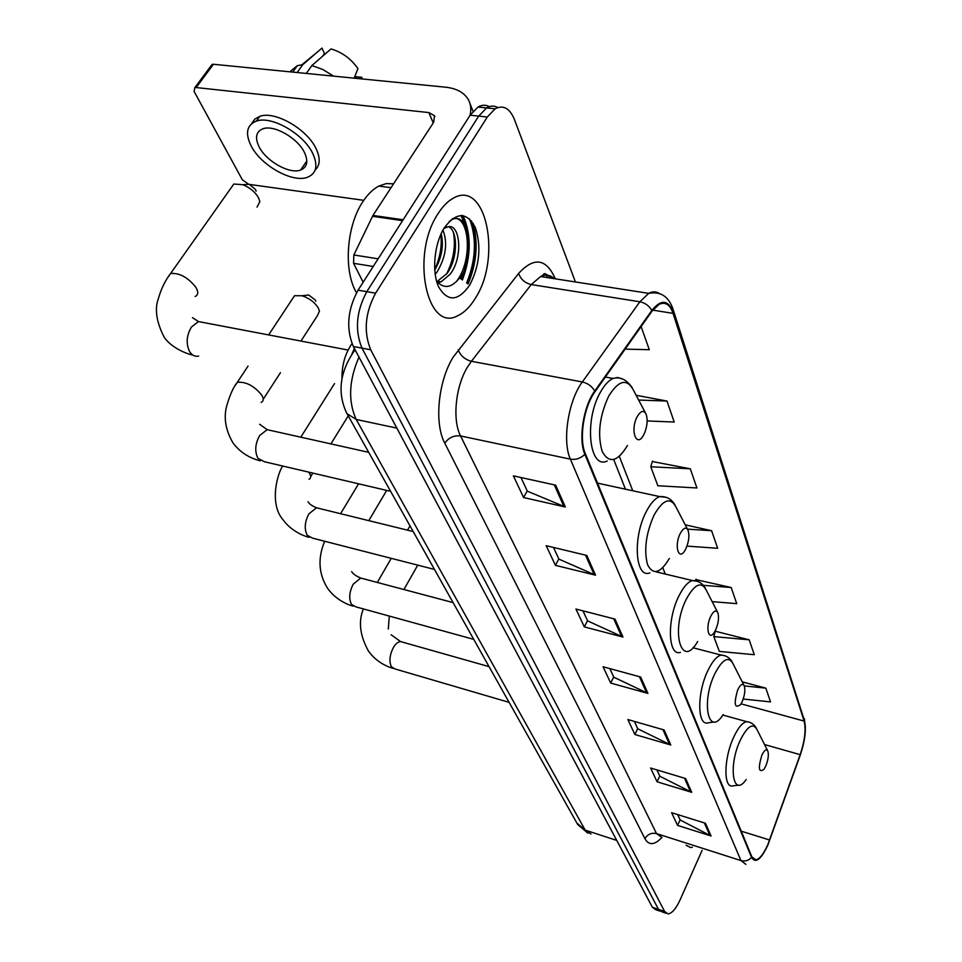 <?xml version="1.0" encoding="UTF-8"?>
<svg xmlns="http://www.w3.org/2000/svg" width="962" height="962" viewBox="0 0 962 962"><rect width="100%" height="100%" fill="white"/><g stroke="black" fill="none" stroke-linecap="round" stroke-linejoin="round"><path stroke-width="1.44" d="M341.991 378.319C341.859 364.935 345.19 353.391 351.996 343.687M467.472 283.634C476.587 261.64 477.898 240.704 471.38 220.815C477.898 240.704 476.587 261.64 467.472 283.634M460.69 278.776L461.976 275.36L460.69 278.776M464.49 224.074L461.038 215.44L464.49 224.074M489.285 106.65C485.702 104.642 481.938 104.762 478.006 107.035L470.141 115.187L358.044 290.175C347.486 309.812 345.899 328.583 353.319 346.488L652.404 907.286L655.807 909.727L659.932 911.134M575.408 281.95L514.429 119.492C509.752 108.201 503.318 104.642 495.117 108.814L487.301 117.027L375.601 293.157C365.055 312.927 363.432 331.794 370.719 349.771L664.646 911.483L658.513 909.379L661.892 911.808L658.513 909.379L361.989 348.124L658.513 909.379L652.404 907.286M375.601 293.157L366.799 291.666C356.241 311.363 354.641 330.182 361.989 348.124C354.641 330.182 356.241 311.363 366.799 291.666L478.703 116.113L366.799 291.666L358.044 290.175M497.811 107.552C494.227 105.507 490.476 105.64 486.544 107.924L478.703 116.113L486.544 107.924C490.476 105.64 494.227 105.507 497.811 107.552M475.384 298.172C502.08 257.612 486.05 178.259 452.958 198.4C447.583 201.407 442.616 206.493 438.071 213.648C410.113 254.954 427.14 333.598 458.02 315.56C464.418 312.518 470.202 306.722 475.384 298.172C502.08 257.612 486.05 178.259 452.958 198.4C447.583 201.407 442.616 206.493 438.071 213.648C410.113 254.954 427.14 333.598 458.02 315.56C464.418 312.518 470.202 306.722 475.384 298.172M767.856 844.516C763.696 853.943 759.667 859.054 755.771 859.872L751.815 856.769L585.293 453.547C578.775 439.117 583.766 406.83 594.937 391.799L651.935 311.255L659.078 304.377C665.307 301.491 669.961 304.485 673.051 313.372L804.124 721.067C806.132 729.473 804.821 740.668 800.18 754.653L767.856 844.516M767.977 844.84L800.336 754.881C805.098 740.56 806.445 729.088 804.388 720.478L673.424 312.662C668.349 299.687 661.147 298.966 651.791 310.473L594.756 391.017C583.309 406.433 578.186 439.55 584.872 454.329L751.538 857.407C755.567 863.828 761.038 859.631 767.977 844.84M463.071 215.596C471.464 234.5 471.248 255.964 462.397 280.002M555.675 485.173L513.395 475.853L523.581 497.546L565.343 507.01L555.675 485.173M520.983 477.525L527.32 491.161L565.343 507.01M527.212 490.933L523.581 497.546M586.808 555.447L546.2 545.694L555.423 565.343L595.55 575.192L586.808 555.447M553.487 547.45L558.922 559.138L595.55 575.192M558.814 558.91L555.423 565.343M615.007 619.107L575.949 609.042L584.343 626.911L622.955 637.048L615.007 619.107M582.96 610.846L587.626 620.887L622.955 637.048M587.517 620.658L584.343 626.911M705.435 823.244L671.596 812.698L677.573 825.42L711.074 835.978L705.435 823.244M677.681 814.598L680.206 820.033L711.074 835.978M680.11 819.828L677.573 825.42M685.629 778.535L650.613 768.025L657.082 781.805L691.738 792.327L685.629 778.535M656.914 769.913L659.86 776.262L691.738 792.327M659.764 776.057L657.082 781.805M664.117 729.966L627.849 719.54L634.872 734.511L670.767 744.973L664.117 729.966M634.367 721.416L637.806 728.823L670.767 744.973M637.71 728.607L634.872 734.511M640.668 677.032L603.054 666.75L610.714 683.08L647.919 693.41L640.668 677.032M609.812 668.602L613.816 677.224L647.919 693.41M613.708 676.995L610.714 683.08M686.086 845.249L690.692 847.57L692.387 847.269L690.692 847.57L686.086 845.249M664.646 911.483L668.001 913.9C671.933 913.467 675.973 908.801 680.098 899.867L702.092 850.372M647.161 420.935L674.206 422.041L666.979 401.058L636.147 395.286M625.132 349.122L649.302 349.711L641.101 326.563M712.157 601.623L736.736 603.655L731.18 587.529L695.887 579.617M749.182 639.814L713.828 636.603L719.336 651.406L754.304 654.713L749.182 639.814L714.994 631.156M743.217 699.037L770.55 701.911L765.812 688.131L742.231 681.842M690.307 468.807L650.781 466.762L657.84 485.762L696.897 487.962L690.307 468.807L652.332 461.532M686.964 546.115L717.664 548.268L711.615 530.723L685.209 524.819M711.615 530.723L687.445 529.124M695.658 580.483L696.019 579.112M731.18 587.529L703.294 585.317M713.828 636.603L715.223 631.216M765.812 688.131L744.299 685.93C742.688 683.032 740.499 684.319 737.746 689.742C733.597 704.088 734.559 709.018 740.632 704.533L742.159 701.743C744.72 695.37 745.442 690.091 744.287 685.906M650.781 466.762L652.489 461.002M666.979 401.058L638.648 400.036M761.844 755.266C757.996 768.193 758.681 772.919 763.888 769.444L765.788 766.005C768.193 759.908 768.878 754.954 767.868 751.178C766.425 748.628 764.417 749.987 761.844 755.266M710.738 616.317C705.026 627.789 708.838 642.099 714.706 631.661L715.692 629.797C718.458 623.135 719.191 617.472 717.88 612.818C716.089 609.559 713.708 610.726 710.738 616.317M300.95 341.065L317.328 315.801L319.468 311.147L318.326 308.044C314.742 302.296 309.319 298.208 302.056 295.755L308.694 295.021L315.356 300.06L315.825 301.298M302.056 295.755L294.528 295.707L292.244 299.158M680.254 533.453C673.604 546.32 679.16 562.277 685.593 549.242L685.87 548.713C688.876 541.726 689.622 535.618 688.107 530.399C686.086 526.695 683.477 527.705 680.254 533.453M249.471 184.415L255.519 189.562L256.108 191.185M257.034 207.119L259.848 201.635L258.393 197.547C254.942 191.799 249.759 187.518 242.845 184.704L233.802 184.043L230.844 188.227M637.265 416.558C629.653 430.351 636.724 449.05 643.867 434.499L644.756 432.587C647.366 425.541 647.823 419.432 646.139 414.249C643.782 409.872 640.824 410.642 637.265 416.558M373.232 266.474L353.571 263.311L363.143 282.227M469.973 115.452C471.416 109.656 470.923 104.473 468.506 99.904C464.345 92.653 456.685 88.408 445.514 87.181L213.456 64.274L196.14 87.554L428.872 112.578L434.475 115.68L433.67 122.294L372.955 215.44L403.15 219.781M210.798 66.174L212.145 64.37L213.456 64.274M196.14 87.554L194.829 87.638L194.12 91.462L242.34 179.774L248.761 184.319L363.768 200.324M257.058 120.202L255.916 121.248L257.058 120.202M353.571 263.311L353.836 254.978L372.955 215.44M259.115 146.849C266.282 161.351 289.622 174.399 300.589 170.046C307.227 167.304 308.525 161.472 304.485 152.561C297.799 138.143 274.158 124.567 263.035 128.752C255.988 131.602 254.689 137.638 259.115 146.849M361.219 78.86L361.82 77.297L356.229 76.744L355.182 78.259M315.163 169.997C320.202 165.284 320.514 158.213 316.125 148.773C307.191 129.173 275.036 110.606 259.848 116.306L254.774 119.096L251.719 123.545M312.806 153.607C303.824 134.019 271.609 115.416 256.433 121.08C246.753 124.976 244.973 133.237 251.094 145.839C260.955 165.584 292.616 183.213 307.515 177.248C316.438 173.545 318.206 165.656 312.806 153.607M333.586 76.13L322.835 69.492L311.88 65.548L331.024 48.918C342.147 52.225 351.118 58.802 357.924 68.627L354.16 78.162M306.289 73.437L311.88 65.548M322.438 56.373L324.459 53.499L321.957 48.1L302.765 64.67L297.162 72.535M302.765 64.67L297.318 65.681L289.815 71.813M362.169 78.956L361.82 77.297M393.566 183.814L386.291 183.574L378.848 186.075C373.1 189.093 367.821 194.216 363.035 201.431C346.356 225.649 343.302 271.116 356.517 292.749M442.965 230.098C447.895 243.121 445.911 257.107 437.013 272.042L435.173 274.326M441.173 233.646C443.927 245.587 441.786 257.732 434.728 270.069M444.552 227.429L447.967 226.816L443.891 228.487M447.967 226.816C460.089 223.112 463.48 257.082 450.216 274.146L441.125 281.83L437.878 282.648M448.448 226.731C457.948 230.158 458.165 259.018 446.897 273.617L436.976 281.589M469.648 285.185C479.605 265.813 481.493 246.597 475.312 227.513C466.786 211.712 456.445 211.808 444.312 227.802C434.187 243.759 431.589 271.993 438.72 287.061C447.799 302.044 458.104 301.419 469.648 285.185M436.544 281.024C443.747 289.177 451.406 288.155 459.535 277.946M452.272 218.759C469.276 213.299 473.725 260.281 456.072 281.962M453.487 232.72C455.82 246.368 453.487 260.185 446.488 274.182M440.849 234.355C442.171 245.923 440.115 257.672 434.692 269.6M449.23 221.44L450.697 220.406C467.953 208.706 476.96 252.621 460.245 278.463M358.97 357.106C348.857 380.447 347.943 401.238 356.217 419.456L585.197 830.134L590.981 834.042M616.738 840.403L585.197 830.134L576.851 823.015M354.365 348.46L351.888 354.136M353.319 346.488L370.719 349.771M470.141 115.187L487.301 117.027M355.182 349.988L353.643 351.803C339.514 372.967 337.289 393.578 346.957 413.66L356.217 419.456L396.849 428.114M587.878 833.152L577.681 824.482L345.887 411.676M661.796 837.565C654.545 845.201 648.929 845.598 644.961 838.756L444.781 443.169C448.713 437.602 453.98 435.197 460.57 435.954L656.541 833.597L662.084 837.565M444.781 443.169C434.115 423.533 438.047 381.565 453.126 357.191L518.638 273.4C533.85 256.902 545.947 258.405 554.906 277.91L555.266 278.824M594.756 391.017C591.931 386.267 587.782 383.249 582.335 381.962L471.392 361.291L467.376 367.231C455.447 386.76 452.236 420.141 460.57 435.954L570.382 459.151C562.024 441.221 568.229 400.673 582.335 381.962L639.862 301.779L648.701 293.35C652.513 291.366 656 291.39 659.162 293.434M545.851 274.122L547.306 277.585M673.412 310.365L804.388 720.478M673.424 312.662L672.955 308.97C668.53 296.308 660.449 291.101 648.701 293.35L540.584 276.539L531.264 284.56L471.392 361.291C464.911 359.547 460.509 355.712 458.201 349.783M651.791 310.473C649.158 305.796 645.177 302.898 639.862 301.779L531.264 284.56C524.915 283.008 520.719 279.293 518.638 273.4M584.872 454.329C580.687 458.381 575.853 459.98 570.382 459.151L740.932 860.569C745.081 861.627 748.616 860.581 751.538 857.407M745.899 864.405L740.932 860.569L656.541 833.597C651.466 832.503 647.606 834.222 644.961 838.756M554.328 278.679C550.288 274.94 545.707 274.23 540.584 276.539C545.466 274.747 541.967 270.274 551.274 278.198M554.497 278.703L554.906 277.91M673.051 313.372L652.777 310.125M769.624 839.994L741.233 831.168M800.18 754.653L764.549 744.564M804.124 721.067L741.065 703.847M694.143 648.039L693.698 646.933M665.259 574.037L662.806 567.76M632.755 490.764L619.348 456.409M546.524 277.465L546.945 276.671M639.453 676.695L646.668 692.941M662.95 729.629L669.552 744.504M684.511 778.198L690.572 791.858M704.352 822.907L709.944 835.509M613.744 618.782L621.656 636.579M585.497 555.134L594.203 574.735M554.316 484.872L563.936 506.553M509.09 702.356L395.009 668.951L391.45 666.81C388.973 661.628 389.562 655.29 393.217 647.823C395.526 643.867 398.003 641.798 400.637 641.594L402.801 642.207M767.592 750.613L757.034 729.641C752.981 722.438 747.354 726.069 740.139 740.499C727.825 766.762 733.2 798.737 746.199 779.497M749.602 722.27L746.572 721.632C742.327 722.654 737.998 727.921 733.573 737.433C723.773 758.284 723.34 788.251 732.611 785.918L738.588 785.112M473.713 639.357L355.772 606.83L351.443 604.34C348.701 598.665 349.278 591.955 353.186 584.223L360.75 578.054L363.504 578.787M743.951 685.233L733.08 663.804C728.595 655.699 722.474 659.078 714.73 673.941C700.733 702.729 708.597 737.962 723.147 714.586M724.963 655.759L721.103 655.062C716.678 656.288 712.241 661.519 707.804 670.742C696.933 692.977 697.185 726.057 707.9 722.895L713.78 721.969M434.427 569.42L312.53 538.143L307.191 535.233C304.136 528.992 304.701 521.873 308.898 513.852L316.51 507.792L320.045 508.657M308.766 472.138L309.439 473.136C311.195 476.166 311.051 478.222 309.006 479.316M717.472 612.012L706.276 590.151C701.262 580.976 694.588 584.03 686.243 599.314C670.141 631.216 681.541 670.237 697.678 641.474M697.318 581.276L692.375 580.543C687.794 582.022 683.309 587.169 678.907 595.983C666.726 619.805 667.989 656.709 680.447 652.368M390.56 491.305L264.634 461.796L257.972 458.381C254.545 451.479 255.098 443.879 259.632 435.57L267.147 429.677L271.741 430.699M235.221 385.534L237.313 382.335C245.899 381.505 254.052 385.762 261.748 395.105C263.853 398.749 263.648 401.178 261.159 402.417M687.602 529.425L676.082 507.19C670.454 496.753 663.119 499.374 654.076 515.067C645.923 533.597 643.758 550.132 647.57 564.694C653.138 575.492 660.401 573.412 669.348 558.441M666.101 497.282L659.667 496.596C655.026 498.364 650.577 503.354 646.308 511.58C632.479 537.265 635.233 578.92 649.819 572.895M198.665 356.084C195.118 356.806 192.172 355.435 189.815 351.948C185.846 344.083 186.363 335.81 191.378 327.116L198.473 321.573L204.87 322.787M167.881 277.405L170.611 273.485C179.593 272.787 188.035 277.429 195.947 287.41C198.581 292.051 198.292 295.069 195.094 296.476M645.478 412.999L633.573 390.404C627.02 378.102 618.722 380.026 608.681 396.152C599.458 416.185 597.294 434.608 602.176 451.431C609.078 463.973 617.52 461.964 627.489 445.43M621.969 378.896L617.7 377.477L612.998 378.451C608.501 380.579 604.256 385.245 600.276 392.472C583.85 420.899 589.429 470.093 607.287 460.978M428.872 112.578L433.237 122.944M402.597 220.647L372.474 216.306M353.836 254.978L378.138 258.814M466.63 283.032C475.889 260.125 476.887 238.768 469.6 218.939M468.049 284.043C476.719 263.299 478.391 243.001 473.063 223.172M461.544 279.389C470.214 255.483 470.37 234.175 462.025 215.476M478.006 107.035L495.117 108.814M755.771 859.872L753.366 859.102M805.362 727.248L804.304 718.578M666.053 913.239L661.892 911.808M658.297 572.366L657.852 571.224M625.444 489.177L613.744 459.583M392.965 668.374C382.732 665.211 374.579 659.487 368.53 651.19C359.896 635.641 358.177 621.56 363.395 608.934M389.309 616.077L388.299 629.04M377.296 582.455L391.233 558.333M407.527 530.158L409.992 525.901M722.835 715.043L746.572 721.632C750.961 722.113 754.244 724.35 756.433 728.366M403.896 589.526L417.773 565.139M489.021 666.63L400.637 641.594L391.113 634.764M353.186 606.144C347.763 604.857 335.726 599.663 327.85 588.672C318.59 574.266 317.532 558.465 324.687 541.257M340.584 513.708L358.573 483.814M692.941 647.739L721.103 655.062C726.118 655.362 729.869 657.78 732.371 662.325M368.795 520.646L386.7 490.404M453.054 602.585L360.75 578.054C355.916 575.997 352.886 573.833 351.635 571.572M309.199 537.325C303.932 536.231 290.885 530.856 282.912 519.612C268.602 503.066 278.09 471.765 282.792 466.041M300.817 437.181L334.523 383.585M655.699 571.753L692.375 580.543C698.171 580.579 702.537 583.2 705.435 588.419M310.666 476.647L312.854 473.1M330.904 443.903L348.22 415.897M413.167 531.553L316.51 507.792C312.013 505.856 309.319 504.004 308.441 502.236L308.044 501.767M260.305 460.834C248.857 457.936 239.754 451.96 232.996 442.905C225.589 430.158 223.497 417.845 226.695 405.952C229.966 394.709 233.501 386.832 237.313 382.335L248.052 366.077M268.626 334.92L294.528 295.707M597.51 483.128L659.667 496.596C666.498 496.188 671.644 499.037 675.096 505.146M263.203 399.266L280.471 372.643M368.674 452.32L267.147 429.677L259.632 424.254M192.64 354.954C189.875 354.87 171.549 348.761 163.985 336.844C156.397 321.777 154.521 309.03 158.369 298.617C161.171 288.768 165.248 280.387 170.611 273.485L233.802 184.043M192.484 317.64L198.473 321.573L348.1 350.036M248.773 184.319L242.845 184.704M605.363 377.056L612.998 378.451C620.274 376.455 626.719 379.605 632.359 387.914M470.093 103.908L473.039 111.315M434.475 115.68L434.872 116.642M194.829 87.638L212.145 64.37M306.842 160.955L300.589 170.046M259.848 116.306L256.433 121.08M297.318 65.681L292.737 72.102M317.628 51.828L301.948 64.731M437.806 281.289L441.125 281.83M378.848 186.075L391.029 187.71"/></g></svg>
